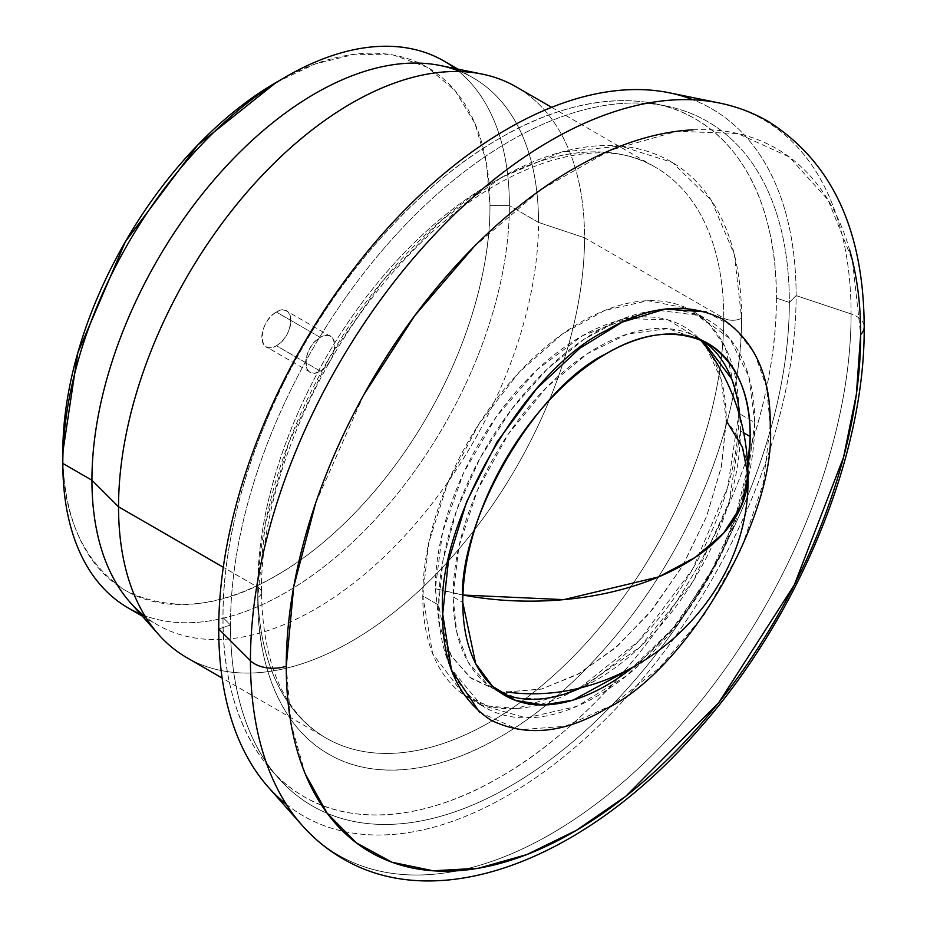 <?xml version="1.0" encoding="UTF-8"?>
<svg xmlns="http://www.w3.org/2000/svg" width="927" height="927" viewBox="0 0 927 927"><rect width="100%" height="100%" fill="white"/><g stroke="black" fill="none" stroke-linecap="round" stroke-linejoin="round"><path stroke-width="0.7" stroke-dasharray="4.63 3.48" d="M276.42 82.26L315.284 63.951L355.029 54.206L393.28 55.006L427.428 67.335L455.157 90.753L474.972 123.476L486.408 162.781L489.966 205.597C490.603 263.662 469.815 343.303 427.417 416.096C385.586 489.189 327.011 547.023 276.385 575.516C221.669 607.88 171.321 612.874 125.365 590.476C83.001 561.889 62.155 515.806 62.816 452.214A302.04 174.392 120 0 0 299.015 561.067A302.04 174.392 120 0 0 489.966 205.597L509.387 205.597A315.771 182.318 120 0 0 443.987 61.031M276.385 312.086C257.625 321.97 257.59 357.509 276.385 345.713C295.157 335.829 295.192 300.29 276.385 312.086A20.591 11.889 120 0 0 262.932 330.232A20.591 11.889 120 0 0 266.095 346.733A20.591 11.889 120 0 0 276.385 345.713L320.278 371.055A20.591 11.889 -60 0 1 309.977 372.075A20.591 11.889 -60 0 1 306.814 355.574A20.591 11.889 -60 0 1 320.278 337.416L276.385 312.086L320.278 337.416A20.591 11.889 -60 0 1 330.568 336.397A20.591 11.889 -60 0 1 333.732 352.909A20.591 11.889 -60 0 1 320.278 371.055L276.385 345.713A20.591 11.889 120 0 0 289.85 327.567A20.591 11.889 120 0 0 286.686 311.066A20.591 11.889 120 0 0 276.385 312.086M186.779 657.637A329.502 190.244 120 0 0 440.696 569.363A329.502 190.244 120 0 0 584.531 237.764L723.744 318.146A329.502 190.244 -60 0 1 579.92 649.746A329.502 190.244 -60 0 1 326.003 738.019A329.502 190.244 -60 0 1 257.752 587.173L223.291 567.278L257.752 587.173A329.502 190.244 -60 0 1 401.588 255.574A329.502 190.244 -60 0 1 655.505 167.3A329.502 190.244 -60 0 1 723.744 318.146L584.531 237.764A329.502 190.244 120 0 0 516.281 86.918M620.58 146.049A342.121 197.532 120 0 0 257.752 597.486A12.619 7.289 0 0 0 261.449 592.33A12.619 7.289 0 0 0 257.752 587.173A329.502 190.244 -60 0 1 401.588 255.574A329.502 190.244 -60 0 1 655.505 167.3A329.502 190.244 -60 0 1 723.744 318.146A12.619 7.289 0 0 0 741.6 318.146A12.619 7.289 180 0 1 723.744 318.146A329.502 190.244 -60 0 1 579.92 649.746A329.502 190.244 -60 0 1 326.003 738.019A329.502 190.244 -60 0 1 257.752 587.173A12.619 7.289 180 0 1 261.449 592.33A12.619 7.289 180 0 1 257.752 597.486A342.121 197.532 120 0 0 499.676 737.162A342.121 197.532 120 0 0 741.6 318.146A342.121 197.532 120 0 0 620.592 146.049L561.298 152.098L501.611 177.358L442.028 219.803L382.48 281.101L329.386 357.718L289.085 441.912L265.226 524.3L257.752 597.486C257.046 664.091 280.58 727.116 328.61 754.103C375.98 782.203 442.341 771.09 499.676 737.162C557 704.891 623.35 639.398 670.742 556.582C718.761 474.16 742.307 383.94 741.6 318.146L734.381 254.589L711.322 200.302L672.284 162.434L620.603 146.049M776.362 298.077C777.174 373.303 750.256 476.478 695.32 570.765C641.148 665.47 565.25 740.383 499.676 777.301C434.126 816.084 358.228 828.819 304.033 796.675C249.12 765.818 222.179 693.755 223.001 617.556C222.179 542.318 249.096 439.155 304.033 344.856C358.216 250.163 434.103 175.249 499.676 138.332C565.238 99.537 641.125 86.802 695.32 118.946C750.244 149.803 777.174 221.877 776.362 298.077A391.287 225.91 120 0 0 654.705 103.685A391.287 225.91 120 0 0 369.954 250.522A391.287 225.91 120 0 0 223.001 617.556L230.487 625.053A395.169 228.146 -60 0 1 378.9 254.38A395.169 228.146 -60 0 1 666.478 106.084A395.169 228.146 -60 0 1 789.341 302.399L776.362 298.077L789.341 302.399A395.169 228.146 -60 0 1 591.797 724.937A395.169 228.146 -60 0 1 278.482 778.135A395.169 228.146 -60 0 1 230.487 625.053L223.001 617.556A391.287 225.91 120 0 0 270.51 769.143A391.287 225.91 120 0 0 580.754 716.467A391.287 225.91 120 0 0 776.362 298.077M435.342 588.645A217.88 125.794 0 0 0 462.921 595.03L435.342 588.645L439.062 624.207L450.951 655.331L469.815 677.313L497.382 690.43L471.472 678.576L451.797 656.745L439.537 626.246L435.342 588.645L442.55 532.272L463.5 473.071L496.107 417.011L537.057 369.722L582.411 335.771L627.614 318.598L668.124 319.896L699.978 339.514A205.724 118.772 120 0 0 537.069 369.711A205.724 118.772 120 0 0 435.342 588.645M747.95 475.354A217.88 125.794 0 0 0 726.281 420.673A205.724 118.772 120 0 0 705.876 346.652M506.501 691.959L541.136 689.167L577.266 674.636L614.647 648.483L649.479 613.083L682.179 566.606L706.513 516.64L721.473 466.304L726.281 420.673L721.276 467.254L706.629 516.351L683.245 564.786L652.909 608.935L617.533 645.992L579.699 673.269L541.878 688.981L506.768 691.994M268.297 787.15A408.297 235.725 120 0 0 592.029 732.179A408.297 235.725 120 0 0 796.131 295.609L851.09 313.929A424.717 245.215 -60 0 1 638.773 768.066A424.717 245.215 -60 0 1 302.028 825.239A424.717 245.215 120 0 0 638.773 768.066A424.717 245.215 120 0 0 851.09 313.929L796.131 295.609A408.297 235.725 120 0 0 669.201 92.77M719.039 102.932A424.717 245.215 -60 0 1 851.09 313.929A26.199 15.122 180 0 1 856.513 316.327A26.199 15.122 180 0 1 860.349 319.131A26.199 15.122 180 0 1 864.184 327.022A26.199 15.122 0 0 0 860.349 319.143A26.199 15.122 0 0 0 856.513 316.327A26.199 15.122 0 0 0 851.09 313.929A424.717 245.215 120 0 0 719.039 102.932M693.129 129.838A406.177 234.508 -60 0 1 849.827 250.603M482.156 74.09A329.502 190.244 -60 0 1 584.531 237.764L538.506 222.41A315.771 182.318 120 0 0 440.406 65.55M130.336 602.62A315.771 182.318 120 0 0 288.575 622.689A315.771 182.318 120 0 0 538.506 222.41L584.531 237.764A329.502 190.244 -60 0 1 419.85 590.059A329.502 190.244 -60 0 1 158.598 634.508M460.279 71.564A315.771 182.318 -60 0 1 473.106 77.845A315.771 182.318 -60 0 1 538.506 222.41L509.387 205.597L538.506 222.41A315.771 182.318 -60 0 1 288.587 622.689A315.771 182.318 -60 0 1 157.335 624.786A315.771 182.318 -60 0 1 145.469 616.826M128.216 607.973A315.771 182.318 120 0 0 293.511 587.915A315.771 182.318 120 0 0 509.387 205.597A315.771 182.318 -60 0 1 293.523 587.915A315.771 182.318 -60 0 1 140.429 614.01M747.811 467.648L734.138 521.878L708.054 578.135L672.399 628.819L632.26 667.788A203.198 117.312 -60 0 0 747.811 467.648M740.406 430.893L739.839 416.478A203.198 117.312 120 0 1 740.406 430.893L743.755 432.828L740.406 430.893L728.981 502.353L693.095 581.264L640.024 647.046L583.964 686.467A203.198 117.312 120 0 0 740.406 430.893M738.008 402.086L731.588 378.749M500.117 692.423A203.198 117.312 120 0 1 495.134 689.815A203.198 117.312 120 0 1 453.048 596.803L462.782 602.423L453.048 596.803A203.198 117.312 120 0 1 541.739 392.306A203.198 117.312 120 0 1 698.321 337.88A203.198 117.312 120 0 1 703.083 340.893L667.996 328.633L627.637 333.975L587.405 353.662L546.872 387.034L508.147 434.357L477.417 490.29L458.865 546.687L453.048 596.803L456.698 631.843L468.367 662.504L488.297 685.296L515.203 697.533M518.1 698.101L540.615 698.981M543.836 698.645L566.768 693.408M754.775 422.596L746.455 485.852L719.897 557.092L677.428 624.172L626.953 675.528L576.861 706.374L526.107 717.892L481.229 705.111L450.951 668.518A223.511 129.05 -60 0 0 484.972 707.417A223.511 129.05 -60 0 0 657.208 647.533A223.511 129.05 -60 0 0 754.775 422.596L739.607 413.836L754.775 422.596L748.831 376.42L729.862 338.622L698.216 315.342L657.788 310.267A223.511 129.05 -60 0 1 708.483 320.278A223.511 129.05 -60 0 1 754.775 422.596M469.062 698.228A223.511 129.05 120 0 1 464.068 695.076A223.511 129.05 120 0 1 422.77 595.91A223.511 129.05 120 0 1 517.011 374.531A223.511 129.05 120 0 1 687.347 308.343A223.511 129.05 120 0 1 692.573 311.09A223.511 129.05 120 0 1 738.761 406.768L725.157 346.976L709.109 324.01L687.359 308.343L647.985 300.684L604.833 310.406L562.411 334.021L519.363 371.994L479.074 423.732L447.567 483.442L428.691 542.99L422.77 595.91L438.68 605.099A223.511 129.05 -60 0 0 450.939 668.483L438.68 605.099L442.979 560.325L456.744 509.943L480.14 457.938L511.53 409.317L547.486 368.853L584.358 339.05L620.742 319.606L657.753 310.267A223.511 129.05 -60 0 0 438.68 605.099L422.77 595.91L432.642 653.709L464.068 695.076L488.506 706.096L516.409 708.506L575.007 690.383A223.511 129.05 120 0 1 469.062 698.228L484.972 707.417M700.001 339.549L701.658 341.379M706.107 346.976L721.125 379.317L726.281 420.673M738.865 413.407L738.865 413.094A223.511 129.05 120 0 1 738.865 413.407L727.741 487.081L692.469 569.363L638.784 640.963L580.545 687.313A223.511 129.05 120 0 0 738.865 413.407M455.319 68.598A315.771 182.318 -60 0 1 509.387 205.597L489.966 205.597A302.04 174.392 120 0 0 276.385 82.283M286.269 804.265A408.297 235.725 120 0 0 606.177 718.541A408.297 235.725 120 0 0 796.131 295.609L789.341 302.399A395.169 228.146 -60 0 1 509.92 786.374A395.169 228.146 -60 0 1 230.487 625.053L218.726 628.969L230.487 625.053A395.169 228.146 -60 0 1 509.92 141.066A395.169 228.146 -60 0 1 789.341 302.399L796.131 295.609A408.297 235.725 120 0 0 693.014 99.768M320.278 371.055C339.039 361.171 339.073 325.62 320.278 337.416C301.507 347.301 301.484 382.851 320.278 371.055M479.491 712.203L518.761 729.792L565.18 726.293L612.214 705.123L659.375 667.869L704.798 613.906L741.194 549.155L763.292 483.338L770.221 424.914L766.502 386.999L754.59 353.314L734.172 327.358L706.316 311.935M305.331 774.091L291.055 723.894L286.246 666.235M315.678 503.002L363.778 394.821M474.103 246.605L541.136 189.525L610.047 150.348L676.849 131.31L737.707 133.523L789.109 156.86L828.089 199.954L852.4 260.348L860.662 334.589M551.623 107.323L655.505 167.3C596.281 130.035 489.549 165.898 403.129 261.205C318.552 351.171 260.232 488.205 261.449 592.33C262.967 664.995 284.485 713.558 326.003 738.019L222.121 678.054M458.042 69.154L473.106 77.845M142.271 616.096L157.335 624.786M654.705 103.685L666.478 106.084M270.51 769.143L278.482 778.135M692.573 311.09L708.483 320.278M495.134 689.815L504.867 695.435M698.321 337.88L708.066 343.5M309.977 372.075L266.095 346.733M330.568 336.397L286.686 311.066"/><path stroke-width="1.39" d="M458.042 69.154L443.987 61.031A315.771 182.318 120 0 0 200.649 145.632A315.771 182.318 120 0 0 62.816 463.419L62.816 452.214L77.81 352.758L125.377 241.68L197.799 144.96L276.42 82.26M551.623 107.323L516.281 86.918A329.502 190.244 120 0 0 262.364 175.203A329.502 190.244 120 0 0 118.54 506.802L223.291 567.278L118.54 506.802A329.502 190.244 120 0 0 186.779 657.637L222.121 678.054M462.921 595.03A217.88 125.794 0 0 0 684.126 564.311A217.88 125.794 0 0 0 747.95 475.354L741.797 505.041L723.581 533.152L695.296 557.347L658.587 576.93L563.767 599.642L462.921 595.03M726.281 420.673L742.469 447.335L747.95 475.354C747.579 427.996 733.547 385.087 705.876 346.652A205.724 118.772 120 0 0 699.978 339.514L700.001 339.549M506.768 691.994L506.501 691.959C630.105 709.364 751.809 600.638 747.95 475.354M849.827 250.603A406.177 234.508 -60 0 1 860.673 334.589A26.199 15.122 0 0 0 864.184 327.022C863.802 230.232 831.855 161.715 768.367 121.495C753.106 112.7 736.664 106.512 719.039 102.932L669.201 92.77A408.297 235.725 120 0 0 372.063 245.991A408.297 235.725 120 0 0 218.726 628.969L250.452 660.696L218.726 628.969A408.297 235.725 120 0 0 268.297 787.15L302.028 825.239A424.717 245.215 -60 0 1 250.452 660.696A424.717 245.215 -60 0 1 409.954 262.306A424.717 245.215 -60 0 1 719.039 102.932A424.717 245.215 120 0 0 409.954 262.306A424.717 245.215 120 0 0 250.452 660.696A424.717 245.215 120 0 0 302.028 825.239C313.94 838.703 327.521 849.85 342.758 858.669C441.472 916.861 589.039 856.768 699.607 728.379C798.842 616.165 865.192 455.597 864.184 327.022A26.199 15.122 180 0 1 860.673 334.589A406.177 234.508 -60 0 1 573.454 832.052A406.177 234.508 -60 0 1 286.246 666.235A26.199 15.122 180 0 1 254.612 663.836A26.199 15.122 180 0 1 250.452 660.696A26.199 15.122 0 0 0 254.612 663.836A26.199 15.122 0 0 0 286.246 666.235A406.177 234.508 -60 0 1 693.129 129.838M440.406 65.55A315.771 182.318 120 0 0 210.568 183.986A315.771 182.318 120 0 0 91.935 480.232L118.54 506.802A329.502 190.244 -60 0 1 242.329 197.671A329.502 190.244 -60 0 1 482.156 74.09L440.406 65.55M145.469 616.826A315.771 182.318 -60 0 1 91.935 480.232L62.816 463.419L91.935 480.232A315.771 182.318 120 0 0 130.336 602.62L158.598 634.508A329.502 190.244 -60 0 1 118.54 506.802L91.935 480.232A315.771 182.318 -60 0 1 221.773 171.113A315.771 182.318 -60 0 1 460.279 71.564M140.429 614.01A315.771 182.318 -60 0 1 62.816 463.419A315.771 182.318 120 0 0 128.216 607.973L142.271 616.096M750.152 436.513L747.811 467.648A203.198 117.312 -60 0 0 750.152 436.513L743.755 432.828L750.152 436.513C750.592 393.732 736.559 362.724 708.066 343.5C677.139 328.436 643.28 331.785 606.467 353.558C535.064 387.637 456.594 523.57 462.782 602.423A203.198 117.312 -60 0 1 551.484 397.938A203.198 117.312 -60 0 1 708.066 343.5A203.198 117.312 -60 0 1 750.152 436.513M632.26 667.788L573.234 700.07L543.396 704.949L515.725 700.488L492.561 686.362L475.678 663.674L462.782 602.423A203.198 117.312 -60 0 0 504.867 695.435A203.198 117.312 -60 0 0 632.26 667.788M770.233 424.925C770.743 376.177 754.752 340.835 722.26 318.9C687.046 301.727 648.448 305.551 606.467 330.371C525.111 369.201 435.644 524.114 442.7 614.022C442.191 662.759 458.181 698.101 490.673 720.036C525.887 737.208 564.485 733.384 606.467 708.564C687.822 669.734 777.289 514.821 770.233 424.925M731.588 378.749L703.083 340.893A203.198 117.312 120 0 1 739.839 416.466L738.008 402.086M515.203 697.533L518.1 698.101M540.615 698.981L543.836 698.645M566.768 693.408L583.964 686.467A203.198 117.312 120 0 1 500.117 692.423M701.658 341.379L706.107 346.976M738.865 413.094L738.761 406.768A223.511 129.05 120 0 1 738.865 413.094M575.007 690.383L580.545 687.313A223.511 129.05 120 0 1 575.007 690.383M286.095 76.674L276.385 82.283A302.04 174.392 120 0 0 62.816 452.214L62.816 463.419A315.771 182.318 -60 0 1 286.095 76.674A315.771 182.318 -60 0 1 455.319 68.598M693.014 99.768A408.297 235.725 120 0 0 385.423 230.591A408.297 235.725 120 0 0 218.726 628.969A408.297 235.725 120 0 0 286.269 804.265M738.981 413.477L739.607 413.836L738.981 413.477M706.316 311.935L665.25 309.027L622.272 322.121L579.827 348.262L536.629 388.726L497.15 441.762L466.605 501.808L448.401 561.229L442.7 614.01L451.484 670.047L479.491 712.203M860.662 334.589L856.374 394.299L843.582 457.196L794.288 584.972L718.703 702.701L625.795 796.27L576.304 830.395L526.721 854.636L478.517 868.24L433.152 870.801L391.994 862.249L356.304 842.84L327.127 813.164L305.331 774.091M286.246 666.235L293.708 586.849L315.678 503.002M363.778 394.821L414.682 315.736L474.103 246.605"/></g></svg>
